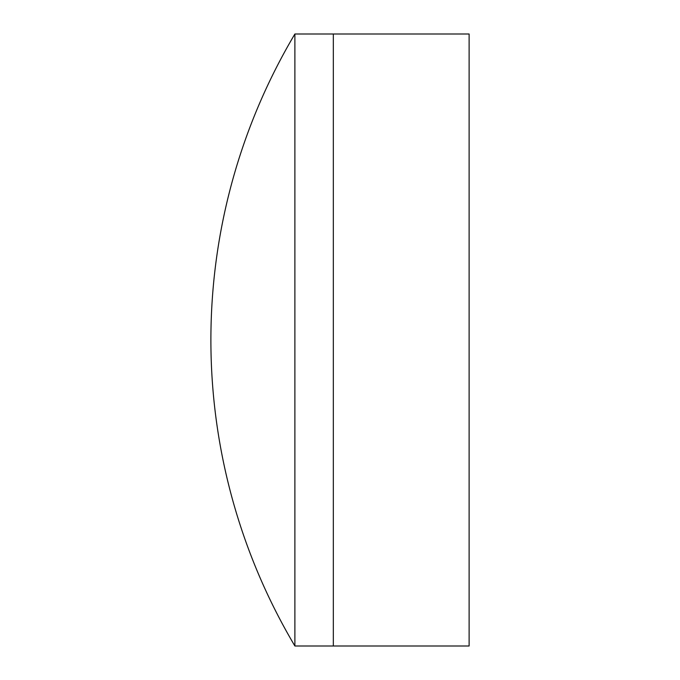 <?xml version="1.0" encoding="UTF-8"?>
<svg xmlns="http://www.w3.org/2000/svg" width="680" height="680" viewBox="0 0 680 680"><rect width="100%" height="100%" fill="white"/><g stroke="black" fill="none" stroke-linecap="round" stroke-linejoin="round"><path stroke-width="1.02" d="M294.89 646L333.327 646L333.327 34L469.115 34L469.115 646L333.327 646L333.327 34L294.89 34A599.352 599.352 0 0 0 294.89 646L294.89 34"/></g></svg>
